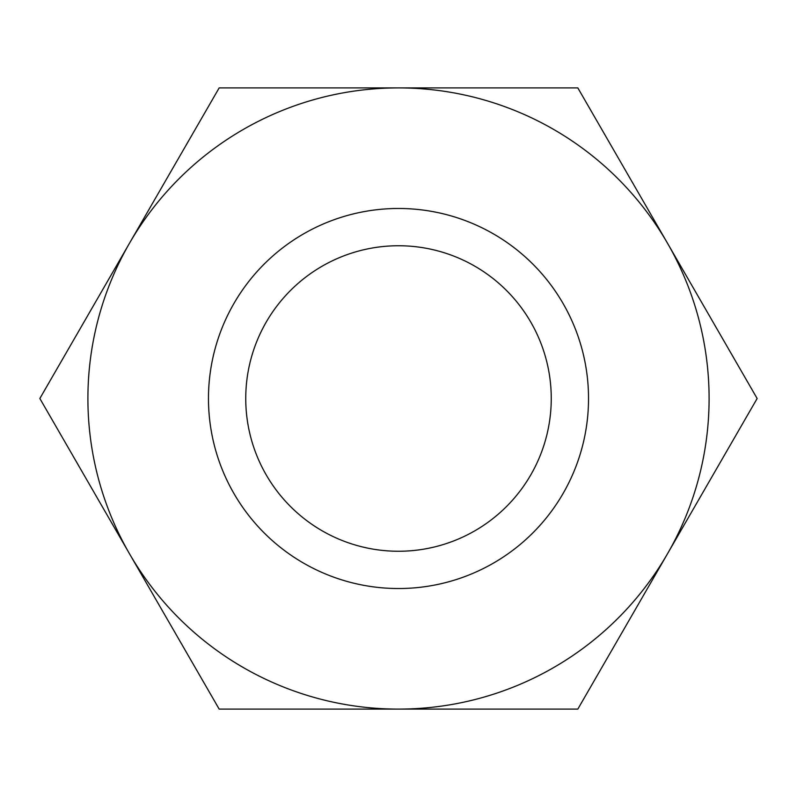 <?xml version="1.0" encoding="UTF-8"?>
<svg xmlns="http://www.w3.org/2000/svg" width="797" height="797" viewBox="0 0 797 797"><rect width="100%" height="100%" fill="white"/><g stroke="black" fill="none" stroke-linecap="round" stroke-linejoin="round"><path stroke-width="0.6" stroke-dasharray="3.98 2.99" d="M398.5 551.255A152.755 152.755 0 0 0 551.255 398.5A152.755 152.755 0 0 0 398.5 245.745A152.755 152.755 0 0 0 245.745 398.5A152.755 152.755 0 0 0 398.5 551.255A152.755 152.755 0 0 1 245.745 398.5A152.755 152.755 0 0 1 398.5 245.745A152.755 152.755 0 0 1 551.255 398.5A152.755 152.755 0 0 1 398.5 551.255A152.755 152.755 0 0 1 245.745 398.5A152.755 152.755 0 0 1 398.5 245.745A152.755 152.755 0 0 1 551.255 398.5A152.755 152.755 0 0 1 398.5 551.255M398.5 208.475A190.025 190.025 0 0 0 233.929 493.512A190.025 190.025 0 0 0 563.071 493.512A190.025 190.025 0 0 0 398.5 208.475M219.175 709.101L129.512 553.795A310.601 310.601 0 0 0 398.5 709.101L577.825 709.101L667.487 553.795A310.601 310.601 0 0 0 667.487 243.205L757.15 398.5L667.487 553.795A310.601 310.601 0 0 1 398.5 709.101L219.175 709.101M39.85 398.5L219.175 87.899L577.825 87.899L667.487 243.205A310.601 310.601 0 0 0 129.512 243.205A310.601 310.601 0 0 0 129.512 553.795L39.85 398.5"/><path stroke-width="1.2" d="M39.85 398.5L219.175 87.899L577.825 87.899L757.15 398.5L577.825 709.101L398.5 709.101A310.601 310.601 0 0 0 667.487 243.205A310.601 310.601 0 0 0 129.512 243.205A310.601 310.601 0 0 0 129.512 553.795L39.85 398.5M219.175 709.101L398.5 709.101A310.601 310.601 0 0 1 129.512 553.795L219.175 709.101M551.255 398.5A152.755 152.755 0 0 0 398.5 245.745A152.755 152.755 0 0 0 245.745 398.5A152.755 152.755 0 0 0 398.5 551.255A152.755 152.755 0 0 0 551.255 398.5M398.5 208.475A190.025 190.025 0 0 1 563.071 493.512A190.025 190.025 0 0 1 233.929 493.512A190.025 190.025 0 0 1 398.5 208.475"/></g></svg>
